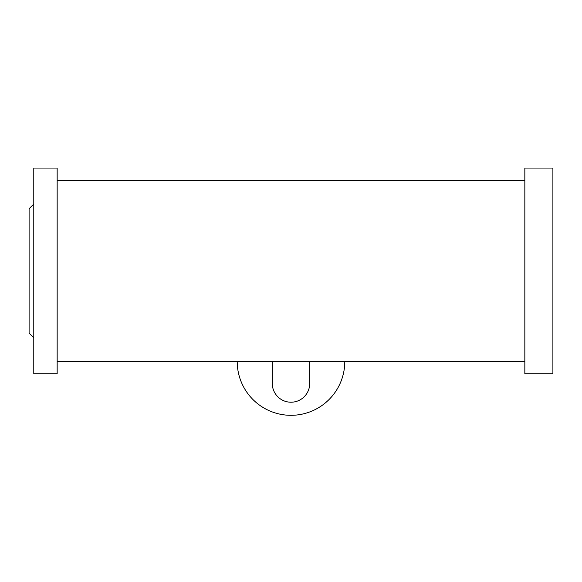 <?xml version="1.0" encoding="UTF-8"?>
<svg xmlns="http://www.w3.org/2000/svg" width="582" height="582" viewBox="0 0 582 582"><rect width="100%" height="100%" fill="white"/><g stroke="black" fill="none" stroke-linecap="round" stroke-linejoin="round"><path stroke-width="0.87" d="M33.778 204.056L29.1 208.734L29.1 333.137L33.778 337.807M33.778 270.936L33.778 373.819L57.16 373.819L57.16 168.045L33.778 168.045L33.778 270.936M237.216 361.524L272.296 361.4L272.296 383.502A18.704 18.704 0 0 0 291 402.213A18.704 18.704 0 0 0 309.704 383.502L309.704 361.4L344.784 361.524A53.784 53.784 0 0 1 291 415.308A53.784 53.784 0 0 1 237.216 361.524L57.16 361.524M524.84 270.936L524.84 373.819L552.9 373.819L552.9 168.045L524.84 168.045L524.84 270.936M524.84 361.524L344.784 361.524M309.704 361.524L272.296 361.524M524.84 180.34L57.16 180.34"/></g></svg>
